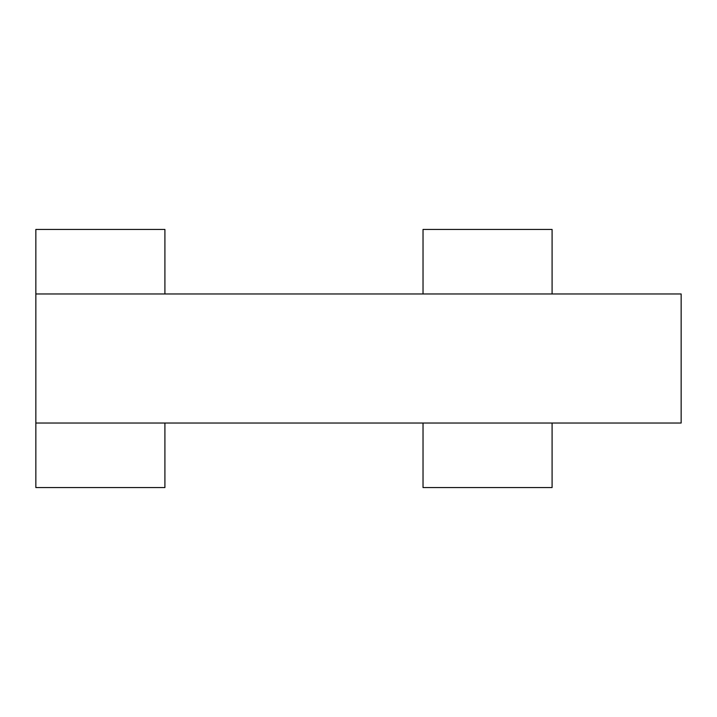 <?xml version="1.0" encoding="UTF-8"?>
<svg xmlns="http://www.w3.org/2000/svg" width="717" height="717" viewBox="0 0 717 717"><rect width="100%" height="100%" fill="white"/><g stroke="black" fill="none" stroke-linecap="round" stroke-linejoin="round"><path stroke-width="1.08" d="M552.09 487.56L552.09 423.03L552.09 487.56L423.03 487.56L552.09 487.56M423.03 423.03L423.03 487.56L423.03 423.03M552.09 293.97L552.09 229.44L423.03 229.44L423.03 293.97L423.03 229.44L552.09 229.44L552.09 293.97M164.91 487.56L164.91 423.03L164.91 487.56L35.85 487.56L164.91 487.56M35.85 423.03L35.85 487.56L35.85 423.03L681.15 423.03L681.15 293.97L35.85 293.97L35.85 423.03L35.85 229.44L35.85 293.97L681.15 293.97L681.15 423.03L35.85 423.03M164.91 293.97L164.91 229.44L35.85 229.44L164.91 229.44L164.91 293.97"/></g></svg>
